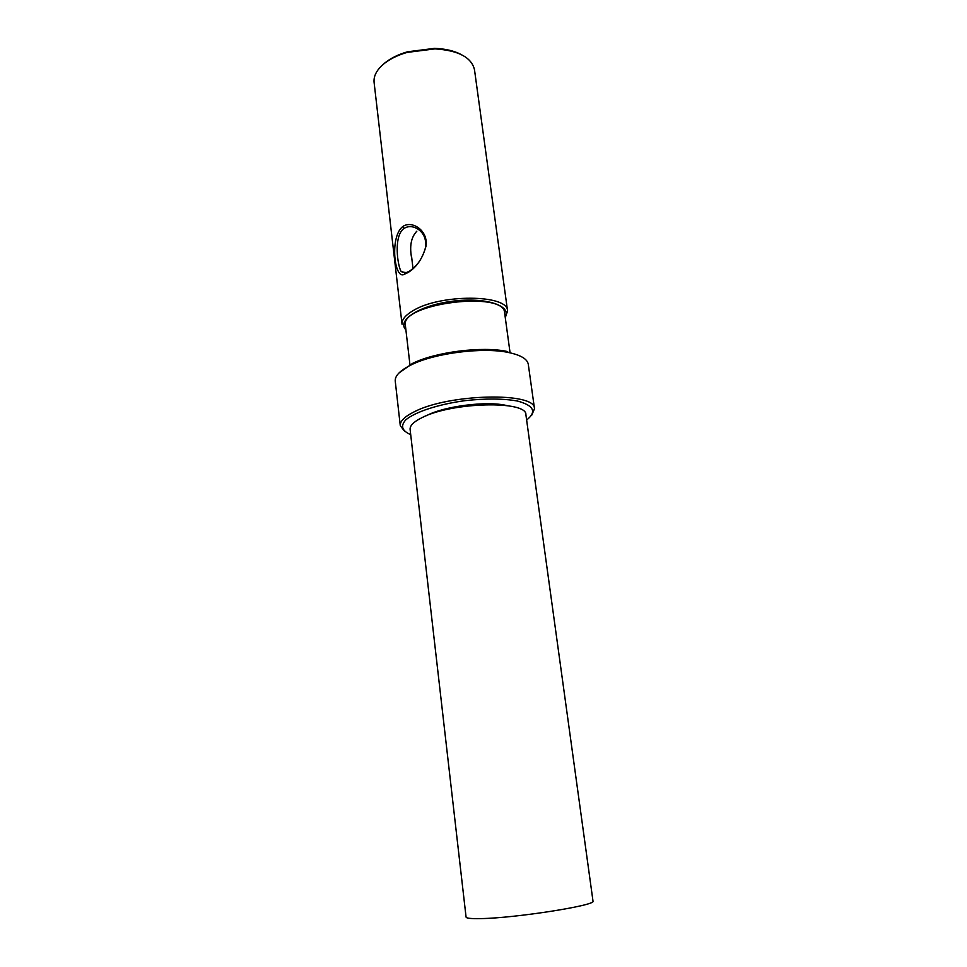 <?xml version="1.0" encoding="UTF-8"?>
<svg xmlns="http://www.w3.org/2000/svg" width="967" height="967" viewBox="0 0 967 967"><rect width="100%" height="100%" fill="white"/><g stroke="black" fill="none" stroke-linecap="round" stroke-linejoin="round"><path stroke-width="1.45" d="M531.705 415.254L534.497 408.715C536.25 391.78 448.325 393.581 413.828 412.015C404.399 416.765 399.891 421.31 400.278 425.673L404.605 431.318M534.497 408.715L528.296 364.341C527.402 359.035 520.79 355.082 508.485 352.496C482.944 346.972 434.86 353.052 411.495 364.74L408.521 366.251C399.226 371.364 394.814 376.332 395.249 381.143L400.278 425.673M508.485 352.496L507.119 351.456C482.195 346.065 435.368 351.976 412.558 363.411L399.02 372.96M510.08 352.822L504.629 312.897C504.81 290.269 399.589 303.565 405.378 325.444L409.948 364.728M461.295 54.587C454.164 50.804 445.219 48.737 434.473 48.374L407.542 51.783C398.138 54.515 390.487 58.31 384.612 63.145L383.113 64.463M405.898 329.844C396.337 320.331 419.799 305.221 452.737 301.184C485.639 296.905 512.123 305.705 505.233 317.297M416.837 231.186C410.902 237.435 409.259 246.851 411.918 259.41L412.969 268.125M507.566 310.927L474.495 69.745C471.558 57.355 458.394 50.405 434.981 48.882L407.18 52.399C397.473 55.216 389.58 59.132 383.524 64.124C376.61 70.047 373.467 76.151 374.096 82.425L402.042 324.259C401.631 319.872 405.161 315.435 412.643 310.939C439.586 293.75 508.304 294.222 507.566 310.927L505.282 317.672M409.222 271.268C417.164 266.263 422.639 258.177 425.661 247.008C426.326 238.801 423.606 232.745 417.49 228.841C412.752 226.073 408.304 225.903 404.146 228.333C393.182 235.767 397.594 266.203 401.245 271.679L405.777 272.851L409.222 271.268M408.11 272.513L404.315 274.265C394.548 280.515 389.375 237.145 402.695 226.58C411.821 219.993 428.502 230.388 425.976 246.222C422.639 258.431 416.68 267.182 408.11 272.513M410.709 434.667C401.921 430.847 400.29 425.903 405.814 419.847C415.085 411.93 438.583 404.206 465.296 400.628C486.002 398.368 503.396 398.501 517.478 401.039C533.893 405.499 536.939 411.833 526.628 420.029M506.684 405.548C487.271 400.676 444.034 406.14 426.435 415.689M421.999 417.647C413.731 421.733 409.778 425.649 410.105 429.396L466.07 917.079C466.299 918.299 471.207 918.807 480.78 918.602C515.689 918.118 597.401 905.172 592.989 901.051L525.903 414.77C527.317 400.338 451.915 401.982 421.999 417.647M402.695 226.58L404.146 228.333M412.558 363.411L411.495 364.74M411.543 256.219L411.93 259.41M407.542 51.783L407.18 52.399M401.245 271.679L406.345 272.682M404.315 274.265L405.777 272.851M425.685 247.02L425.963 246.343"/></g></svg>
